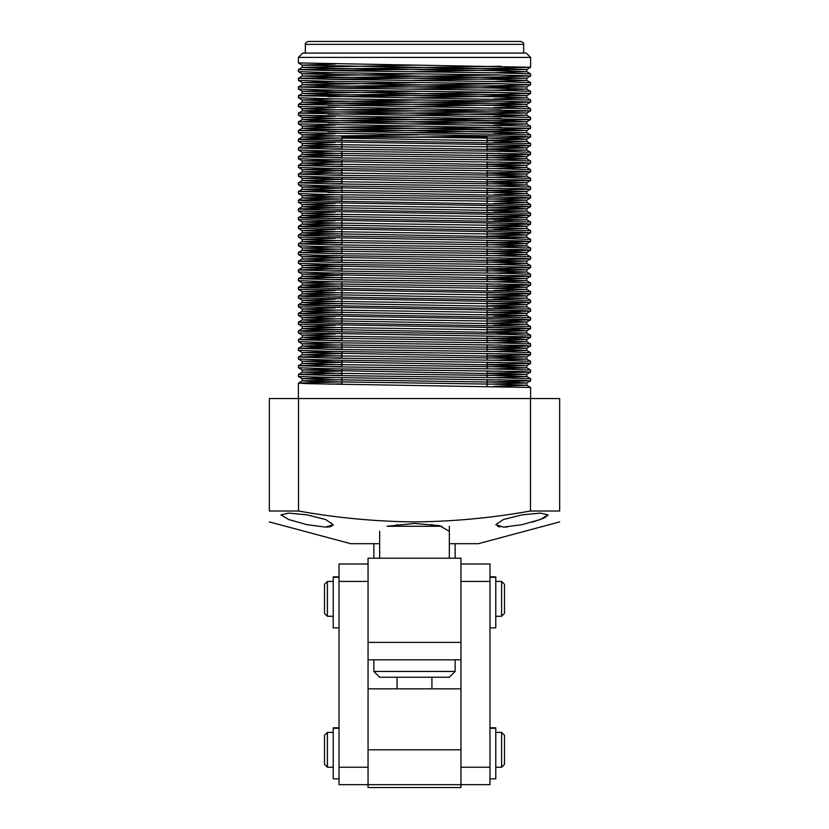 <?xml version="1.0" encoding="UTF-8"?>
<svg xmlns="http://www.w3.org/2000/svg" width="829" height="829" viewBox="0 0 829 829"><rect width="100%" height="100%" fill="white"/><g stroke="black" fill="none" stroke-linecap="round" stroke-linejoin="round"><path stroke-width="1.24" d="M373.858 543.689L373.858 558.207M373.858 659.811L373.858 671.428L455.142 671.428L455.142 659.811M455.142 543.689L455.142 558.207M397.081 688.847L397.081 677.231L379.661 677.231L373.858 671.428M431.919 688.847L431.919 677.231L449.339 677.231L455.142 671.428M431.919 677.231L397.081 677.231M429.018 688.878L428.054 688.847M421.049 787.55L418.728 787.55M368.055 564.01L339.02 564.01L339.02 581.43L368.055 581.43L368.055 688.847L460.945 688.847L460.945 784.649L489.98 784.649L489.98 767.229L460.945 767.229M460.945 787.55L460.945 784.649L368.055 784.649L368.055 787.55L460.945 787.55M415.215 688.847L412.127 688.847M368.055 688.847L368.055 784.649L339.02 784.649L339.02 581.43M368.055 749.81L460.945 749.81M441.992 526.27L387.008 526.27L414.5 523.462L439.318 525.617L449.339 531.285M379.661 531.275L379.661 558.207M449.339 526.27L449.339 558.207M397.081 524.415L397.081 526.27M431.919 524.415L431.919 526.27M460.945 642.392L460.945 558.207L368.055 558.207L368.055 642.392L460.945 642.392M368.055 659.811L460.945 659.811M460.945 564.01L489.98 564.01L489.98 767.229M489.98 581.43L460.945 581.43L460.945 688.847M495.783 581.43L501.597 581.43L504.498 584.331L504.498 613.367L501.597 616.268L501.597 581.43M495.783 616.268L501.597 616.268M327.403 581.43L327.403 616.268L324.502 613.367L324.502 584.331L327.403 581.43L333.217 581.43M327.403 616.268L333.217 616.268M495.783 732.39L501.597 732.39L504.498 735.292L504.498 764.328L501.597 767.229L501.597 732.39M495.783 767.229L501.597 767.229M327.403 732.39L327.403 767.229L324.502 764.328L324.502 735.292L327.403 732.39L333.217 732.39M327.403 767.229L333.217 767.229M489.98 727.81L495.783 727.81L495.783 778.845L489.98 778.845M495.783 576.849L489.98 576.849L495.783 576.849L495.783 627.874L489.98 627.874M339.02 727.81L333.217 727.81L333.217 778.845L339.02 778.845M333.217 576.849L339.02 576.849L333.217 576.849L333.217 627.874L339.02 627.874M341.921 140.495L341.921 137.251L487.079 137.251L487.079 142.381M333.217 524.705L325.6 519.514L307.082 514.882L288.606 513.099L280.958 514.882L288.647 519.514L307.082 524.705L325.559 527.099L333.217 524.705L332.781 525.638M331.362 526.415L328.906 526.923M328.864 526.933L325.714 527.099M379.661 543.689L350.636 543.689L269.342 521.907M414.5 521.907C375.765 521.534 337.102 517.907 298.523 511.016L269.342 511.016C269.342 525.265 269.342 525.265 269.342 511.016L269.342 398.531L559.658 398.531L559.658 511.016C559.658 525.265 559.658 525.265 559.658 511.016L530.477 511.016C491.887 517.907 453.225 521.534 414.5 521.907M548.042 514.933L547.451 515.918M545.814 517.078L543.057 518.436M543.016 518.457L532.156 522.166M521.918 524.705L540.353 519.514L548.042 514.882L540.384 513.099L521.918 514.882L503.4 519.514L495.783 524.705L503.431 527.099L521.918 524.705M302.73 53.066L526.27 53.066L530.622 57.419L298.378 57.419L302.73 53.066M308.243 41.45L520.757 41.45C523.058 42.3 524.032 43.263 523.659 44.351L305.341 44.351C304.968 43.263 305.942 42.3 308.243 41.45M530.622 398.531L530.601 387.454L307.238 383.661L298.399 383.091L341.921 381.889M341.921 383.91L327.952 384.138M298.378 398.531L298.378 385.153M341.921 375.205L327.952 375.423M530.622 380.791L530.601 378.739L496.654 377.682L332.429 375.506L298.378 374.407L298.399 376.47L332.377 377.527L521.773 380.252L530.601 380.822L487.079 382.034M493.742 377.63L526.778 376.542L493.918 375.454L335.134 373.278L302.222 372.19L298.399 374.387L341.921 373.174M341.921 366.491L327.952 366.719M530.622 372.086L530.601 370.035L496.654 368.967L332.429 366.791L298.378 365.703L298.399 367.755L332.377 368.822L521.773 371.537L530.601 372.117L487.079 373.319M493.742 368.926L526.778 367.827L493.918 366.739L335.134 364.563L302.222 363.475L298.399 365.672L341.921 364.47M341.921 357.786L327.952 358.004M530.622 363.382L530.601 361.32L496.654 360.263L332.429 358.087L298.378 356.988L298.399 359.05L332.377 360.107L521.773 362.833L530.601 363.403L487.079 364.615M493.742 360.211L526.778 359.123L493.918 358.035L335.134 355.859L302.222 354.771L298.399 356.967L341.921 355.755M341.921 349.082L327.952 349.299M530.622 354.667L530.601 352.615L496.654 351.548L332.429 349.372L298.378 348.284L298.399 350.335L332.377 351.403L521.773 354.128L530.601 354.698L487.079 355.9M298.378 348.284L341.921 347.05M341.921 340.367L327.952 340.584M530.622 345.962L530.601 343.9L496.654 342.843L332.429 340.667L298.378 339.579L298.399 341.631L332.377 342.688L521.773 345.413L530.601 345.983L487.079 347.196M298.378 339.579L341.921 338.336M341.921 331.662L327.952 331.88M487.079 340.678L526.757 339.496L518.239 338.926L335.113 336.211L302.243 335.144L298.399 332.916L521.773 336.709L530.601 337.279L487.079 338.481M530.622 337.248L530.601 335.196L496.654 334.128L307.238 331.413L298.399 330.844L341.921 329.631M341.921 322.947L327.952 323.175M487.079 331.963L526.757 330.792L518.239 330.222L335.113 327.496L302.243 326.439L298.399 324.212L521.773 327.994L530.601 328.564L487.079 329.776M493.742 334.087L526.778 332.999L526.778 330.761L530.601 328.564L530.601 326.481L307.238 322.699L298.399 322.129L341.921 320.916M341.921 314.243L327.952 314.46M487.079 323.258L526.757 322.087L518.239 321.507L335.113 318.792L302.243 317.725L298.399 315.497L521.773 319.289L530.601 319.859L487.079 321.072M493.742 325.372L526.778 324.284L526.778 322.056L530.601 319.859L530.601 317.776L307.238 313.994L298.399 313.424L341.921 312.212M341.921 305.528L327.952 305.756M487.079 314.543L526.757 313.372L518.239 312.802L335.113 310.077L302.243 309.02L298.399 306.792L521.773 310.574L530.601 311.144L487.079 312.357M493.742 316.668L526.778 315.58L526.778 313.341L530.601 311.144L530.601 309.062L307.238 305.279L298.399 304.709L341.921 303.497M341.921 296.823L327.952 297.041M487.079 305.839L526.757 304.668L518.239 304.088L335.113 301.373L302.243 300.305L298.399 298.088L521.773 301.87L530.601 302.44L487.079 303.652M493.742 307.953L526.778 306.865L526.778 304.637L530.601 302.44L530.601 300.357L307.238 296.575L298.399 296.005L341.921 294.792M341.921 288.109L327.952 288.337M487.079 297.124L526.757 295.953L518.239 295.383L335.113 292.658L302.243 291.601L298.399 289.373L521.773 293.155L530.601 293.725L487.079 294.937M493.742 299.248L526.778 298.16L526.778 295.932L530.601 293.725L530.601 291.642L307.238 287.86L298.399 287.29L341.921 286.078M341.921 279.404L327.952 279.622M530.622 284.989L530.601 282.938L496.654 281.881L332.429 279.694L298.378 278.606L298.399 280.668L332.377 281.725L521.773 284.451L530.601 285.021L487.079 286.233M493.742 281.829L526.778 280.741L493.918 279.653L335.134 277.477L302.222 276.389L298.399 278.585L341.921 277.373M341.921 270.689L327.952 270.917M530.622 276.285L530.601 274.233L496.654 273.166L332.429 270.99L298.378 269.902L298.399 271.953L332.377 273.021L521.773 275.736L530.601 276.306L487.079 277.518M493.742 273.124L526.778 272.026L493.918 270.938L335.134 268.762L302.222 267.674L298.399 269.871L341.921 268.658M341.921 261.985L327.952 262.202M530.622 267.57L530.601 265.518L496.654 264.461L332.429 262.275L298.378 261.187L298.399 263.249L332.377 264.306L521.773 267.031L530.601 267.601L487.079 268.814M493.742 264.41L526.778 263.321L493.918 262.233L335.134 260.057L302.222 258.969L298.399 261.166L341.921 259.954M341.921 253.27L327.952 253.498M530.622 258.866L530.601 256.814L496.654 255.746L332.429 253.57L298.378 252.482L298.399 254.534L332.377 255.601L521.773 258.316L530.601 258.886L487.079 260.099M298.378 252.482L341.921 251.249M341.921 244.565L327.952 244.783M530.622 250.151L530.601 248.099L496.654 247.042L332.429 244.866L298.378 243.767L298.399 245.83L332.377 246.887L521.773 249.612L530.601 250.182L487.079 251.394M298.378 243.767L341.921 242.534M341.921 235.85L327.952 236.078M487.079 244.866L526.757 243.695L518.239 243.125L335.113 240.41L302.243 239.343L298.399 237.115L521.773 240.897L530.601 241.477L487.079 242.679M530.622 241.446L530.601 239.394L496.654 238.327L307.238 235.612L298.399 235.032L341.921 233.83M341.921 227.146L327.952 227.364M487.079 236.161L526.757 234.99L518.239 234.42L335.113 231.695L302.243 230.638L298.399 228.41L521.773 232.193L530.601 232.762L487.079 233.975M493.742 238.286L526.778 237.187L526.778 234.959L530.601 232.762L530.601 230.68L307.238 226.897L298.399 226.327L341.921 225.115M341.921 218.441L327.952 218.659M487.079 227.457L526.757 226.276L518.239 225.706L335.113 222.991L302.243 221.923L298.399 219.695L521.773 223.488L530.601 224.058L487.079 225.26M493.742 229.571L526.778 228.483L526.778 226.255L530.601 224.058L530.601 221.975L307.238 218.193L298.399 217.612L341.921 216.41M341.921 209.727L327.952 209.944M487.079 218.742L526.757 217.571L518.239 217.001L335.113 214.276L302.243 213.219L298.399 210.991L521.773 214.773L530.601 215.343L487.079 216.556M493.742 220.866L526.778 219.778L526.778 217.54L530.601 215.343L530.601 213.26L307.238 209.478L298.399 208.908L341.921 207.696M341.921 201.022L327.952 201.24M487.079 210.038L526.757 208.856L518.239 208.286L335.113 205.571L302.243 204.504L298.399 202.276L521.773 206.069L530.601 206.639L487.079 207.841M493.742 212.151L526.778 211.063L526.778 208.835L530.601 206.639L530.601 204.556L307.238 200.773L298.399 200.203L341.921 198.991M341.921 192.307L327.952 192.535M487.079 201.323L526.757 200.152L530.601 197.924L530.601 195.841L298.378 191.52L298.399 193.571L332.377 194.628L521.773 197.354L530.601 197.924L487.079 199.136M493.742 194.732L526.778 193.644L493.918 192.556L335.134 190.38L302.222 189.292L298.399 191.489L341.921 190.276M341.921 183.603L327.952 183.82M530.622 189.188L530.601 187.136L496.654 186.069L332.429 183.893L298.378 182.805L298.399 184.857L332.377 185.924L521.773 188.649L530.601 189.219L487.079 190.432M493.742 186.028L526.778 184.94L493.918 183.851L335.134 181.665L302.222 180.577L298.399 182.784L341.921 181.572M341.921 174.888L327.952 175.116M530.622 180.484L530.601 178.422L496.654 177.365L332.429 175.188L298.378 174.1L298.399 176.152L332.377 177.219L521.773 179.934L530.601 180.504L487.079 181.717M493.742 177.313L526.778 176.225L493.918 175.137L335.134 172.96L302.222 171.872L298.399 174.069L341.921 172.857M341.921 166.183L327.952 166.401M530.622 171.769L530.601 169.717L496.654 168.65L332.429 166.474L298.378 165.385L298.399 167.448L332.377 168.505L521.773 171.23L530.601 171.8L487.079 173.012M493.742 168.608L526.778 167.52L493.918 166.432L335.134 164.256L302.222 163.158L298.399 165.365L341.921 164.152M341.921 157.469L327.952 157.697M530.622 163.064L530.601 161.002L496.654 159.945L332.429 157.769L298.378 156.681L298.399 158.733L332.377 159.8L521.773 162.515L530.601 163.085L487.079 164.297M298.378 156.681L341.921 155.437M341.921 148.764L327.952 148.982M530.622 154.349L530.601 152.298L496.654 151.241L332.429 149.054L298.378 147.966L298.399 150.028L332.377 151.085L521.773 153.811L530.601 154.381L487.079 155.593M298.378 147.966L341.921 146.733M341.921 140.049L327.952 140.277M487.079 149.065L526.757 147.894L518.239 147.324L335.113 144.598L302.243 143.541L298.399 141.313L521.773 145.096L530.601 145.666L487.079 146.878M493.742 151.189L526.778 150.101L526.778 147.873L530.601 145.666L530.601 143.593L307.238 139.8L298.399 139.231L341.921 138.018M399.816 137.251L501.048 135.915M410.189 132.681L526.757 130.474L493.897 129.365L335.113 127.189L302.243 126.122L298.399 123.894L530.622 128.226L496.623 129.314L327.952 131.562M487.079 140.36L526.757 139.189L518.239 138.619L335.113 135.894L302.243 134.837L298.399 132.609L521.773 136.391L530.601 136.961L487.079 138.174M493.742 142.484L526.778 141.386L526.778 139.158L530.601 136.961L530.601 134.878L298.378 130.547L332.346 129.459L501.048 127.21M410.189 123.967L526.757 121.77L493.897 120.651L335.113 118.474L302.243 117.417L298.399 115.19L530.622 119.511L496.623 120.609L327.952 122.858M493.742 133.77L526.778 132.681L526.778 130.454L530.601 128.246L530.601 126.174L298.378 121.842L332.346 120.754L501.048 118.506M410.189 115.262L526.757 113.055L493.897 111.946L335.113 109.77L302.243 108.703L298.399 106.475L530.622 110.806L496.623 111.894L327.952 114.143M493.742 125.065L526.778 123.967L526.778 121.739L530.601 119.542L530.601 117.459L298.378 113.127L332.346 112.039L501.048 109.791M410.189 106.547L526.757 104.35L530.601 102.122L530.601 100.04L298.378 95.708L298.399 97.77L332.377 98.827L496.602 101.003L530.622 102.102L496.623 103.19L327.952 105.438M493.742 116.35L526.778 115.262L526.778 113.034L530.601 110.837L530.601 108.754L298.378 104.423L332.346 103.335L501.048 101.086M530.622 93.387L530.601 91.335L496.654 90.268L332.429 88.092L298.378 87.004L298.399 89.055L332.377 90.123L496.602 92.299L530.622 93.387L496.623 94.475L327.952 96.724M493.742 98.931L526.778 97.843L493.918 96.755L335.134 94.579L302.222 93.49L298.399 95.687L501.048 92.371M530.622 84.682L530.601 82.62L496.654 81.563L332.429 79.387L298.378 78.299L298.399 80.351L332.377 81.408L496.602 83.594L530.622 84.682L496.623 85.77L327.952 88.019M493.742 90.226L526.778 89.138L493.918 88.04L335.134 85.864L302.222 84.776L298.399 86.972L501.048 83.667M530.622 75.967L530.601 73.916L496.654 72.848L332.429 70.672L298.378 69.584L298.399 71.636L332.377 72.703L496.602 74.879L530.622 75.967L496.623 77.056L327.952 79.304M493.742 81.511L526.778 80.423L493.918 79.335L335.134 77.159L302.222 76.071L298.399 78.268L501.048 74.952M298.378 57.419L298.399 62.931L530.622 67.263L496.623 68.351L327.952 70.6M493.742 72.807L526.778 71.719L493.918 70.631L335.134 68.444L302.222 67.356L298.399 69.563L501.048 66.247M487.079 380.003L501.048 379.786M487.079 371.288L501.048 371.071M487.079 362.584L501.048 362.366M487.079 353.879L501.048 353.651M487.079 345.165L501.048 344.947M487.079 336.46L501.048 336.232M487.079 327.745L501.048 327.528M487.079 319.041L501.048 318.813M487.079 310.326L501.048 310.108M487.079 301.621L501.048 301.393M487.079 292.906L501.048 292.689M487.079 284.202L501.048 283.974M487.079 275.487L501.048 275.269M487.079 266.783L501.048 266.555M487.079 258.068L501.048 257.85M487.079 249.363L501.048 249.146M487.079 240.648L501.048 240.431M487.079 231.944L501.048 231.726M487.079 223.239L501.048 223.011M487.079 214.524L501.048 214.307M487.079 205.82L501.048 205.592M487.079 197.105L501.048 196.887M487.079 188.401L501.048 188.173M487.079 179.686L501.048 179.468M487.079 170.981L501.048 170.753M487.079 162.266L501.048 162.049M487.079 153.562L501.048 153.334M487.079 144.847L501.048 144.629M530.622 65.232L530.622 58.548M493.742 386.345L526.778 385.247L493.918 384.159L310.782 381.444L302.243 380.874L341.921 379.692M487.079 375.506L526.778 374.314L526.778 376.542L530.601 378.739M526.778 374.314L302.222 369.962L302.222 372.19L341.921 370.988M487.079 366.801L526.778 365.599L526.757 367.807L530.601 370.035M526.778 365.599L302.222 361.247L302.222 363.475L341.921 362.273M487.079 358.097L526.778 356.895L526.778 359.123L530.601 361.32M526.778 356.895L302.222 352.543L302.222 354.771L341.921 353.568M493.742 351.506L526.778 350.418L493.918 349.32L310.782 346.605L302.243 346.035L341.921 344.864M493.742 342.791L526.778 341.703L493.918 340.615L310.782 337.89L302.243 337.32L341.921 336.149M526.778 332.999L310.782 329.186L302.243 328.616L341.921 327.445M526.778 324.284L310.782 320.471L302.243 319.901L341.921 318.73M526.778 315.58L310.782 311.766L302.243 311.196L341.921 310.025M526.778 306.865L310.782 303.051L302.243 302.481L341.921 301.31M526.778 298.16L310.782 294.347L302.243 293.777L341.921 292.606M493.742 290.544L526.778 289.445L493.918 288.357L310.782 285.642L302.243 285.062L341.921 283.891M487.079 279.705L526.778 278.513L526.778 280.741L530.601 282.938M526.778 278.513L302.222 274.15L302.222 276.389L341.921 275.187M487.079 271L526.778 269.798L526.757 272.005L530.601 274.233M526.778 269.798L302.222 265.446L302.222 267.674L341.921 266.472M487.079 262.285L526.778 261.094L526.778 263.321L530.601 265.518M526.778 261.094L302.222 256.731L302.222 258.969L341.921 257.767M493.742 255.705L526.778 254.607L493.918 253.519L310.782 250.804L302.243 250.234L341.921 249.052M493.742 246.99L526.778 245.902L493.918 244.814L310.782 242.089L302.243 241.519L341.921 240.348M526.778 237.187L310.782 233.384L302.243 232.814L341.921 231.633M526.778 228.483L310.782 224.669L302.243 224.099L341.921 222.928M526.778 219.768L310.782 215.965L302.243 215.395L341.921 214.224M526.778 211.063L310.782 207.25L302.243 206.68L341.921 205.509M493.742 203.447L526.778 202.359L493.918 201.271L310.782 198.545L302.243 197.976L341.921 196.805M487.079 192.618L526.778 191.416L526.778 193.644L530.601 195.841M526.778 191.416L302.222 187.064L302.222 189.292L341.921 188.09M487.079 183.903L526.778 182.701L526.778 184.94L530.601 187.136M526.778 182.701L302.222 178.349L302.222 180.577L341.921 179.385M487.079 175.199L526.778 173.997L526.757 176.204L530.601 178.422M526.778 173.997L302.222 169.644L302.222 171.872L341.921 170.67M487.079 166.484L526.778 165.292L526.778 167.52L530.601 169.717M526.778 165.292L302.222 160.93L302.222 163.158L341.921 161.966M493.742 159.904L526.778 158.805L493.918 157.717L310.782 155.002L302.243 154.422L341.921 153.251M526.778 150.101L310.782 146.287L302.243 145.717L341.921 144.547M526.778 141.386L310.782 137.583L302.243 137.003L335.082 135.946L418.8 134.806M526.778 132.681L310.782 128.868L302.243 128.298L335.082 127.241L418.8 126.101M526.778 123.967L310.782 120.164L302.243 119.594L335.082 118.526L418.8 117.386M526.778 115.262L310.782 111.449L302.243 110.879L335.082 109.822L418.8 108.682M493.742 107.646L526.778 106.547L493.918 105.459L335.134 103.283L302.222 102.195L418.8 99.967M410.189 97.843L526.778 95.615L526.778 97.843L530.601 100.04M526.778 95.615L302.222 91.263L302.222 93.49L418.8 91.263M410.189 89.128L526.778 86.9L526.757 89.107L530.601 91.335M526.778 86.9L302.222 82.548L302.222 84.776L418.8 82.548M410.189 80.423L526.778 78.195L526.778 80.423L530.601 82.62M526.778 78.195L302.222 73.843L302.222 76.071L418.8 73.843M410.189 71.709L526.778 69.481L526.778 71.719L530.601 73.916M526.778 69.481L302.222 65.128L302.222 67.356L418.8 65.128M487.079 384.221L526.757 383.05L518.239 382.48L335.113 379.755L302.222 378.666L335.258 377.578M302.222 369.962L335.258 368.864M302.222 361.247L335.258 360.159M302.222 352.543L335.258 351.444M487.079 349.382L526.757 348.211L518.239 347.641L335.113 344.916L302.222 343.828L335.258 342.74M526.778 341.703L526.778 339.476L530.601 337.279M302.222 337.351L302.222 335.123L335.258 334.025M302.222 328.636L302.222 326.408L335.258 325.32M302.222 319.932L302.222 317.704L335.258 316.605M302.222 311.217L302.222 308.989L335.258 307.901M302.222 302.512L302.222 300.285L335.258 299.186M302.243 291.601L335.258 290.482M487.079 288.419L526.757 287.248L518.239 286.679L335.113 283.953L302.222 282.865L335.258 281.777M302.222 274.15L335.258 273.062M302.222 265.446L335.258 264.358M302.222 256.731L335.258 255.643M487.079 253.581L526.757 252.41L518.239 251.84L335.113 249.114L302.222 248.026L335.258 246.938M526.778 245.902L526.778 243.674L530.601 241.477M302.222 241.55L302.222 239.322L335.258 238.224M302.222 232.835L302.222 230.607L335.258 229.519M302.222 224.131L302.222 221.903L335.258 220.804M302.222 215.416L302.222 213.188L335.258 212.1M302.222 206.711L302.222 204.483L335.258 203.385M526.757 200.152L493.897 199.033L335.113 196.856L302.222 195.768L335.258 194.68M302.222 187.064L335.258 185.965M302.222 178.349L335.258 177.261M302.222 169.644L335.258 168.546M302.222 160.93L335.258 159.842M487.079 157.779L526.757 156.608L518.239 156.039L335.113 153.313L302.222 152.225L335.258 151.137M302.222 145.749L302.222 143.51L335.258 142.422M302.222 137.034L302.222 134.806L335.258 133.718M302.222 128.329L302.222 126.091L335.258 125.003M302.222 119.614L302.222 117.386L335.258 116.298M302.222 110.91L302.222 108.682L335.258 107.583M526.757 104.35L493.897 103.231L335.113 101.055L302.222 99.967L335.258 98.879M302.222 91.263L335.258 90.164M302.222 82.548L335.258 81.46M302.222 73.843L335.258 72.745M302.222 65.128L335.258 64.04M530.477 398.531L530.477 511.016M298.523 398.531L298.523 511.016M507.441 526.933L503.296 527.099M500.022 526.912L497.607 526.405M559.658 521.907L478.364 543.689L449.339 543.689M368.055 767.229L339.02 767.229M495.783 728.256L489.98 728.256M495.783 577.295L489.98 577.295M339.02 728.256L333.217 728.256M339.02 577.295L333.217 577.295M487.079 386.241L487.079 379.558M487.079 377.527L487.079 370.853M487.079 368.822L487.079 362.138M487.079 360.107L487.079 353.434M487.079 351.403L487.079 344.719M487.079 342.688L487.079 336.014M487.079 333.983L487.079 327.3M487.079 325.269L487.079 318.595M487.079 316.564L487.079 309.88M487.079 307.86L487.079 301.176M487.079 299.145L487.079 292.461M487.079 290.44L487.079 283.756M487.079 281.725L487.079 275.052M487.079 273.021L487.079 266.337M487.079 264.306L487.079 257.632M487.079 255.601L487.079 248.918M487.079 246.887L487.079 240.213M487.079 238.182L487.079 231.498M487.079 229.467L487.079 222.794M487.079 220.763L487.079 214.079M487.079 212.048L487.079 205.374M487.079 203.343L487.079 196.66M487.079 194.628L487.079 187.955M487.079 185.924L487.079 179.24M487.079 177.219L487.079 170.536M487.079 168.505L487.079 161.821M487.079 159.8L487.079 153.116M487.079 151.085L487.079 144.412M305.341 53.066L305.341 44.351M298.378 386.905L298.378 383.122L302.243 380.874L302.222 378.666M298.378 332.895L298.378 330.864M298.378 324.18L298.378 322.16M298.378 315.476L298.378 313.445M298.378 306.771L298.378 304.74M298.378 298.057L298.378 296.026L302.243 293.777L302.222 291.57M298.378 289.352L298.378 287.321L302.243 285.062L302.222 282.865M298.378 237.094L298.378 235.063M298.378 228.379L298.378 226.348M298.378 219.675L298.378 217.644M298.378 210.96L298.378 208.939M298.378 202.255L298.378 200.224L302.243 197.976L302.222 195.768M298.378 141.293L298.378 139.262M298.378 132.578L298.378 130.547M298.378 123.873L298.378 121.842M298.378 115.158L298.378 113.127L302.243 110.879M298.378 106.454L298.378 104.423L302.243 102.174L302.222 99.967M530.622 67.263L530.622 57.419M523.659 53.066L523.659 44.351M526.778 383.019L526.778 385.247L530.601 387.454M526.778 348.18L526.778 350.408L530.601 352.615M302.222 343.828L302.222 346.056L298.399 348.253M526.757 341.672L530.601 343.9M302.243 337.32L298.399 339.548M526.757 332.968L530.601 335.196M302.243 328.616L298.399 330.844M526.757 324.253L530.601 326.481M302.243 319.901L298.399 322.129M526.757 315.548L530.601 317.776M302.243 311.196L298.399 313.424M526.757 306.844L530.601 309.062M302.243 302.481L298.399 304.709M526.757 298.129L530.601 300.357M526.778 287.217L526.778 289.445L530.601 291.642M526.778 252.379L526.778 254.607L530.601 256.814M302.222 248.026L302.222 250.254L298.399 252.451M526.757 245.871L530.601 248.099M302.243 241.519L298.399 243.747M526.757 237.167L530.601 239.394M302.243 232.814L298.399 235.032M526.757 228.452L530.601 230.68M302.243 224.099L298.399 226.327M526.757 219.747L530.601 221.975M302.243 215.395L298.399 217.612M526.757 211.032L530.601 213.26M302.243 206.68L298.399 208.908M526.757 202.328L530.601 204.556M526.778 156.577L526.778 158.805L530.601 161.002M302.243 154.422L298.399 156.65M526.757 150.07L530.601 152.298M302.243 145.717L298.399 147.945M526.757 141.365L530.601 143.593M302.243 137.003L298.399 139.231M526.757 132.65L530.601 134.878M302.243 128.298L298.399 130.526M526.757 123.946L530.601 126.174M302.243 119.594L298.399 121.811M526.757 115.231L530.601 117.459M526.778 104.319L526.778 106.547L530.601 108.754M526.757 383.05L530.601 380.822M302.243 378.698L298.399 376.47M526.757 374.335L530.601 372.117M302.243 369.983L298.399 367.755M526.757 365.63L530.601 363.403M302.243 361.278L298.399 359.05M526.757 356.916L530.601 354.698M302.243 352.563L298.399 350.335M526.757 348.211L530.601 345.983M302.243 343.859L298.399 341.631M526.757 287.248L530.601 285.021M302.243 282.886L298.399 280.668M526.757 278.534L530.601 276.306M302.243 274.181L298.399 271.953M526.757 269.829L530.601 267.601M302.243 265.477L298.399 263.249M526.757 261.114L530.601 258.886M302.243 256.762L298.399 254.534M526.757 252.41L530.601 250.182M302.243 248.058L298.399 245.83M302.243 195.799L298.399 193.571M526.757 191.447L530.601 189.219M302.243 187.085L298.399 184.857M526.757 182.732L530.601 180.504M302.243 178.38L298.399 176.152M526.757 174.028L530.601 171.8M302.243 169.665L298.399 167.448M526.757 165.313L530.601 163.085M302.243 160.961L298.399 158.733M526.757 156.608L530.601 154.381M302.222 154.453L302.222 152.225L298.399 150.028M302.243 99.998L298.399 97.77M526.757 95.636L530.601 93.418M302.243 91.283L298.399 89.055M526.757 86.931L530.601 84.703M302.243 82.579L298.399 80.351M526.757 78.216L530.601 75.999M302.243 73.864L298.399 71.636M526.757 69.512L530.601 67.284M302.243 65.159L298.399 62.931M526.778 200.121L526.778 202.359M341.921 384.355L341.921 377.682M341.921 375.651L341.921 368.967M341.921 366.936L341.921 360.263M341.921 358.232L341.921 351.548M341.921 349.517L341.921 342.843M341.921 340.812L341.921 334.128M341.921 332.097L341.921 325.424M341.921 323.393L341.921 316.709M341.921 314.678L341.921 308.005M341.921 305.974L341.921 299.29M341.921 297.269L341.921 290.585M341.921 288.554L341.921 281.87M341.921 279.85L341.921 273.166M341.921 271.135L341.921 264.461M341.921 262.43L341.921 255.746M341.921 253.715L341.921 247.042M341.921 245.011L341.921 238.327M341.921 236.296L341.921 229.623M341.921 227.592L341.921 220.908M341.921 218.877L341.921 212.203M341.921 210.172L341.921 203.488M341.921 201.457L341.921 194.784M341.921 192.753L341.921 186.069M341.921 184.038L341.921 177.365M341.921 175.333L341.921 168.65M341.921 166.629L341.921 159.945M341.921 157.914L341.921 151.23M341.921 149.21L341.921 142.526"/></g></svg>
